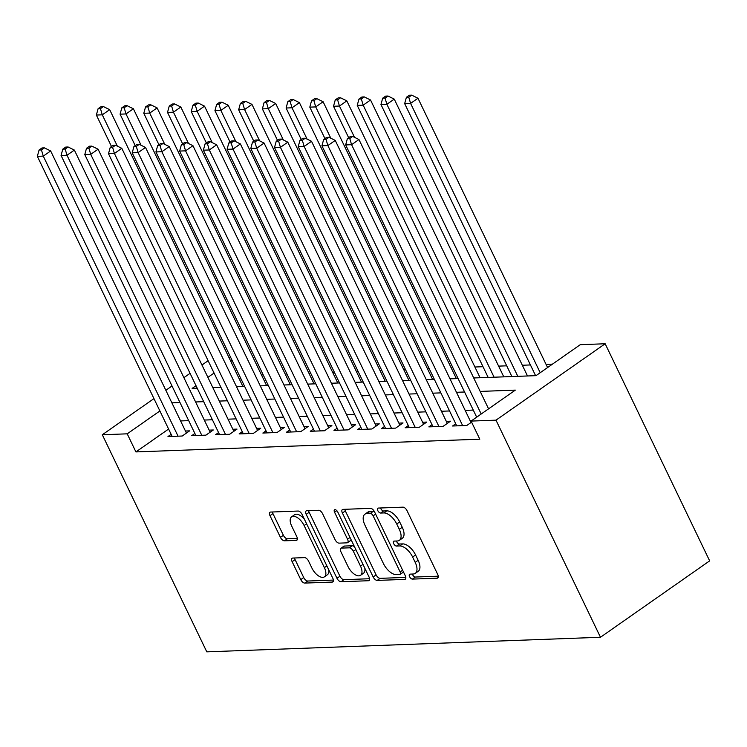 <?xml version="1.0" encoding="UTF-8"?>
<svg xmlns="http://www.w3.org/2000/svg" width="747" height="747" viewBox="0 0 747 747"><rect width="100%" height="100%" fill="white"/><g stroke="black" fill="none" stroke-linecap="round" stroke-linejoin="round"><path stroke-width="1.12" d="M409.589 576.675A2.867 1.438 -125 0 0 412.409 579.102L437.144 578.187A4.09 2.054 -125 0 0 437.779 577.982A4.09 2.054 -125 0 0 437.761 574.546L406.994 510.621A4.09 2.054 -125 0 0 402.96 507.157L378.225 508.072A2.867 1.438 -125 0 0 377.777 508.212A2.867 1.438 -125 0 0 377.795 510.612A2.867 1.438 -125 0 0 380.615 513.04L383.818 512.928A13.091 6.583 -125 0 1 396.741 524.011L399.3 529.343A13.091 6.583 -125 0 1 399.356 540.342A13.091 6.583 -125 0 1 397.32 540.977L394.127 541.099A2.867 1.438 -125 0 0 393.678 541.239A2.867 1.438 -125 0 0 393.688 543.648A2.867 1.438 -125 0 0 396.517 546.076L399.72 545.954A13.091 6.583 -125 0 1 412.633 557.047L415.201 562.37A13.091 6.583 -125 0 1 415.257 573.369A13.091 6.583 -125 0 1 413.222 574.013L410.019 574.135A2.867 1.438 -125 0 0 409.571 574.275A2.867 1.438 -125 0 0 409.589 576.675M412.307 574.041A2.867 1.438 -125 0 0 412.54 574.611A2.867 1.438 -125 0 0 415.36 577.039L438.293 576.189M380.512 507.988A2.867 1.438 -125 0 0 380.746 508.548A2.867 1.438 -125 0 0 383.566 510.976L386.769 510.855L383.818 512.928M396.414 541.015A2.867 1.438 -125 0 0 396.638 541.584A2.867 1.438 -125 0 0 399.468 544.003L402.67 543.891L399.72 545.954M292.759 558.056A4.09 2.054 -125 0 0 292.124 558.252A4.09 2.054 -125 0 0 292.142 561.688L300.77 579.625A4.09 2.054 -125 0 0 304.804 583.09L332.275 582.072A4.09 2.054 -125 0 0 332.91 581.876A4.09 2.054 -125 0 0 332.891 578.43L302.124 514.506A4.09 2.054 -125 0 0 298.09 511.041L270.619 512.059A4.09 2.054 -125 0 0 269.984 512.255A4.09 2.054 -125 0 0 270.003 515.691L280.433 537.364A4.09 2.054 -125 0 0 284.467 540.828L296.223 540.389A4.09 2.054 -125 0 0 296.858 540.193A4.09 2.054 -125 0 0 296.839 536.748L291.666 526.009A10.944 5.5 -125 0 1 291.629 516.812A10.944 5.5 -125 0 1 304.122 525.543L324.375 567.636A10.944 5.5 -125 0 1 324.422 576.833A10.944 5.5 -125 0 1 311.929 568.093L308.548 561.081A4.09 2.054 -125 0 0 304.515 557.617L292.759 558.056M168.598 429.049L135.917 451.916L127.214 433.83L102.311 434.754L206.798 651.851L600.476 637.266L709.65 560.866L605.163 343.76L580.26 344.684L536.001 375.657L473.71 377.963M135.917 451.916L479.798 439.18L471.086 421.084L495.989 420.159L600.476 637.266M373.164 576.945A4.09 2.054 -125 0 0 377.207 580.41L404.669 579.392A4.09 2.054 -125 0 0 405.304 579.186A4.09 2.054 -125 0 0 405.294 575.75L374.527 511.826A4.09 2.054 -125 0 0 370.484 508.352L343.013 509.37A4.09 2.054 -125 0 0 342.378 509.575A4.09 2.054 -125 0 0 342.397 513.012L373.164 576.945L376.115 574.882A4.09 2.054 -125 0 0 380.158 578.346L405.817 577.394M368.476 580.727L341.005 581.745A4.09 2.054 -125 0 1 336.972 578.281L306.205 514.356A4.09 2.054 -125 0 1 306.186 510.92A4.09 2.054 -125 0 1 306.821 510.715L318.577 510.276A4.09 2.054 -125 0 1 322.611 513.749L335.086 539.67A4.09 2.054 -125 0 0 339.129 543.134L346.925 542.845A4.09 2.054 -125 0 0 347.56 542.649A4.09 2.054 -125 0 0 347.542 539.213L334.553 512.218A2.867 1.438 -125 0 1 334.544 509.809A2.867 1.438 -125 0 1 337.812 512.097L369.093 577.095A4.09 2.054 -125 0 1 369.111 580.531A4.09 2.054 -125 0 1 368.476 580.727L369.513 579.999M455.735 423.801L452.57 426.005L466.8 425.482L471.59 422.13M432.018 424.679L428.853 426.882L443.083 426.36L450.46 421.196L446.314 421.355M408.301 425.557L405.135 427.77L419.366 427.237L426.742 422.074L422.597 422.232M384.584 426.434L381.428 428.647L395.658 428.115L403.035 422.951L398.879 423.11M360.866 427.312L357.71 429.525L371.941 428.993L379.317 423.838L375.162 423.988M337.149 428.19L333.993 430.403L348.223 429.87L355.6 424.716L351.445 424.866M313.441 429.067L310.276 431.28L324.506 430.758L331.883 425.594L327.737 425.743M289.724 429.945L286.559 432.158L300.789 431.635L308.166 426.472L304.02 426.621M266.007 430.832L262.851 433.036L277.072 432.513L284.448 427.349L280.302 427.508M242.289 431.71L239.133 433.914L253.364 433.391L260.74 428.227L256.585 428.386M218.572 432.588L215.416 434.801L229.646 434.268L237.023 429.105L232.868 429.264M194.864 433.465L191.699 435.678L205.929 435.146L213.306 429.983L209.16 430.141M473.271 410.084L465.176 410.383M449.554 410.962L441.458 411.261M425.837 411.84L417.741 412.148M402.129 412.727L394.024 413.026M378.412 413.605L370.307 413.903M354.694 414.482L346.599 414.781M330.977 415.36L322.881 415.659M307.26 416.238L299.164 416.537M283.543 417.115L275.447 417.414M259.835 417.993L251.73 418.292M236.117 418.871L228.012 419.179M212.4 419.758L204.304 420.057M188.683 420.636L180.587 420.935M472.067 420.393L470.031 420.468M171.147 434.343L167.982 436.556L182.212 436.024L189.589 430.87L185.443 431.019M552.481 364.134L546.057 364.368M530.435 364.947L522.34 365.246M506.718 365.825L498.623 366.123M483.001 366.702L474.905 367.01M452.934 367.823L451.188 367.888M429.217 368.701L427.48 368.766M405.5 369.578L403.763 369.644M381.782 370.456L380.046 370.521M358.065 371.334L356.328 371.399M334.348 372.211L332.611 372.277M310.64 373.098L308.894 373.155M286.923 373.976L285.186 374.042M263.205 374.854L261.469 374.919M240.823 378.514L239.507 379.439M229.04 357.701L230.786 357.636M208.124 360.708L201.951 365.022M190.065 373.341L183.902 377.665M172.006 385.984L165.843 390.298M153.947 398.618L102.311 434.754M159.895 410.962L127.214 433.83M471.086 421.084L515.346 390.111L480.181 391.419M464.569 391.998L456.464 392.296M440.851 392.875L432.746 393.174M417.134 393.753L409.039 394.052M393.417 394.631L385.321 394.93M369.7 395.508L361.604 395.807M345.982 396.386L337.887 396.685M322.274 397.264L314.17 397.572M298.557 398.151L290.452 398.45M274.84 399.029L266.744 399.328M251.123 399.906L243.027 400.205M227.405 400.784L219.31 401.083M203.688 401.662L195.593 401.961M179.98 402.54L171.875 402.838M495.989 420.159L605.163 343.76M196.003 385.685L192.128 388.403L197.217 388.216M212.839 387.637L220.935 387.338M236.556 386.759L244.652 386.46M260.273 385.882L268.369 385.573M283.981 384.994L292.086 384.696M307.699 384.117L315.794 383.818M331.416 383.239L339.512 382.94M355.133 382.361L363.229 382.062M378.85 381.484L386.946 381.185M402.558 380.606L410.663 380.307M426.276 379.728L434.38 379.429M449.993 378.85L458.088 378.542M232.121 360.418L230.795 361.343M214.062 373.052L207.899 377.366M415.257 573.369L418.208 571.306A13.091 6.583 -125 0 0 418.152 560.306L415.201 562.37M402.67 543.891A13.091 6.583 -125 0 1 415.584 554.974L418.152 560.306M399.356 540.342L402.306 538.279A13.091 6.583 -125 0 0 402.25 527.279L399.3 529.343M386.769 510.855A13.091 6.583 -125 0 1 399.692 521.948L402.25 527.279M344.825 509.305A4.09 2.054 -125 0 0 345.347 510.948L376.115 574.882M399.72 574.508A2.867 1.438 -125 0 0 400.159 574.368A2.867 1.438 -125 0 0 400.149 571.969L373.145 515.85A2.867 1.438 -125 0 0 370.316 513.422L366.945 513.544A13.091 6.583 -125 0 0 364.909 514.188A13.091 6.583 -125 0 0 364.966 525.188L383.426 563.546A13.091 6.583 -125 0 0 396.34 574.639L399.72 574.508M400.159 574.368L403.109 572.305A2.867 1.438 -125 0 0 403.427 571.875M374.546 511.863A2.867 1.438 -125 0 0 373.267 511.359L370.316 513.422M364.909 514.188L367.86 512.125A13.091 6.583 -125 0 1 369.896 511.48L373.267 511.359M369.616 578.729L343.956 579.681L341.005 581.745M308.623 510.649A4.09 2.054 -125 0 0 309.155 512.293L339.922 576.217A4.09 2.054 -125 0 0 343.956 579.681M347.56 542.649L350.511 540.585A4.09 2.054 -125 0 0 351.034 539.577M348.037 566.581A10.944 5.5 -125 0 0 360.54 575.311A10.944 5.5 -125 0 0 360.493 566.114L353.359 551.286A4.09 2.054 -125 0 0 349.316 547.822L341.519 548.111A4.09 2.054 -125 0 0 340.884 548.307A4.09 2.054 -125 0 0 340.903 551.744L348.037 566.581M360.54 575.311L363.49 573.248A10.944 5.5 -125 0 0 364.807 568.196M354.536 546.841A4.09 2.054 -125 0 0 352.267 545.758L349.316 547.822M340.884 548.307L343.835 546.244A4.09 2.054 -125 0 1 344.47 546.048L352.267 545.758M324.422 576.833L327.373 574.76A10.944 5.5 -125 0 0 328.699 569.709M304.477 519.38A10.944 5.5 -125 0 0 294.579 514.748L291.629 516.812M272.431 511.994A4.09 2.054 -125 0 0 272.954 513.628L283.384 535.291A4.09 2.054 -125 0 0 287.418 538.764L297.362 538.391M294.561 557.981A4.09 2.054 -125 0 0 295.093 559.624L303.721 577.562A4.09 2.054 -125 0 0 307.755 581.026L333.423 580.074M547.588 367.552L417.975 98.24L410.598 103.403L404.669 103.618L535.599 375.676M540.212 372.716L410.598 103.403L408.768 97.213L411.718 95.149L409.347 95.233L406.396 97.297L408.768 97.213M404.669 103.618L406.396 97.297M411.718 95.149L417.975 98.24M488.575 408.852L358.962 139.53L351.585 144.694L481.199 414.015M349.755 138.503L352.705 136.44L350.334 136.533L347.383 138.597L349.755 138.503L351.585 144.694L345.656 144.918L476.679 417.171M358.962 139.53L352.705 136.44M347.383 138.597L345.656 144.918M527.503 375.974L394.257 99.118L386.881 104.281L380.951 104.496L511.882 376.553M517.811 376.329L386.881 104.281L385.05 98.09L388.001 96.027L385.629 96.111L382.679 98.184L385.05 98.09M380.951 104.496L382.679 98.184M388.001 96.027L394.257 99.118M503.786 376.852L370.54 99.995L363.163 105.159L357.234 105.374L488.164 377.431M494.094 377.216L363.163 105.159L361.333 98.968L364.284 96.905L361.912 96.998L358.962 99.062L361.333 98.968M357.234 105.374L358.962 99.062M364.284 96.905L370.54 99.995M480.069 377.73L346.823 100.873L339.446 106.037L333.517 106.251L348.653 137.7M354.517 137.336L339.446 106.037L337.616 99.846L340.567 97.782L338.195 97.876L335.244 99.939L337.616 99.846M333.517 106.251L335.244 99.939M340.567 97.782L346.823 100.873M456.352 378.608L323.115 101.751L315.729 106.914L309.809 107.138L324.936 138.578M330.8 138.214L315.729 106.914L313.908 100.724L316.859 98.66L314.487 98.753L311.536 100.817L313.908 100.724M309.809 107.138L311.536 100.817M316.859 98.66L323.115 101.751M471.021 422.531L335.244 140.408L327.868 145.572L462.654 425.631M326.037 139.39L328.988 137.317L326.616 137.411L323.666 139.474L326.037 139.39L327.868 145.572L321.938 145.796L456.725 425.855M335.244 140.408L328.988 137.317M323.666 139.474L321.938 145.796M447.304 423.409L311.527 141.286L304.15 146.449L438.937 426.509M302.32 140.268L305.271 138.204L302.899 138.288L299.949 140.352L302.32 140.268L304.15 146.449L298.221 146.673L433.008 426.733M311.527 141.286L305.271 138.204M299.949 140.352L298.221 146.673M423.586 424.287L287.81 142.173L280.433 147.327L415.22 427.396M278.603 141.146L281.554 139.082L279.182 139.166L276.231 141.23L278.603 141.146L280.433 147.327L274.504 147.551L409.291 427.611M287.81 142.173L281.554 139.082M276.231 141.23L274.504 147.551M399.869 425.164L264.093 143.05L256.716 148.214L391.503 428.274M254.886 142.023L257.836 139.96L255.465 140.044L252.514 142.107L254.886 142.023L256.716 148.214L250.787 148.429L385.573 428.489M264.093 143.05L257.836 139.96M252.514 142.107L250.787 148.429M432.634 379.485L299.398 102.628L292.021 107.792L286.092 108.016L301.228 139.465M307.082 139.091L292.021 107.792L290.191 101.611L293.141 99.538L290.77 99.631L287.819 101.695L290.191 101.611M286.092 108.016L287.819 101.695M293.141 99.538L299.398 102.628M376.152 426.042L240.385 143.928L233.008 149.092L367.785 429.151M231.178 142.901L234.128 140.838L231.757 140.922L228.806 142.994L231.178 142.901L233.008 149.092L227.079 149.307L361.856 429.366M240.385 143.928L234.128 140.838M228.806 142.994L227.079 149.307M408.926 380.372L275.68 103.506L268.304 108.67L262.374 108.894L277.51 140.343M283.365 139.978L268.304 108.67L266.474 102.488L269.424 100.425L267.053 100.509L264.102 102.572L266.474 102.488M262.374 108.894L264.102 102.572M269.424 100.425L275.68 103.506M352.435 426.92L216.667 144.806L209.291 149.97L344.068 430.029M207.461 143.779L210.411 141.715L208.04 141.809L205.089 143.872L207.461 143.779L209.291 149.97L203.361 150.184L338.139 430.244M216.667 144.806L210.411 141.715M205.089 143.872L203.361 150.184M385.209 381.25L251.963 104.393L244.586 109.548L238.657 109.772L253.793 141.22M259.648 140.856L244.586 109.548L242.756 103.366L245.707 101.303L243.335 101.387L240.385 103.45L242.756 103.366M238.657 109.772L240.385 103.45M245.707 101.303L251.963 104.393M328.727 427.807L192.95 145.684L185.573 150.847L320.36 430.907M183.743 144.657L186.694 142.593L184.322 142.686L181.372 144.75L183.743 144.657L185.573 150.847L179.644 151.062L314.431 431.131M192.95 145.684L186.694 142.593M181.372 144.75L179.644 151.062M361.492 382.128L228.246 105.271L220.869 110.435L214.94 110.649L230.076 142.098M235.94 141.734L220.869 110.435L219.039 104.244L221.99 102.18L219.618 102.264L216.667 104.328L219.039 104.244M214.94 110.649L216.667 104.328M221.99 102.18L228.246 105.271M305.009 428.685L169.233 146.561L161.856 151.725L296.643 431.785M160.026 145.544L162.977 143.471L160.605 143.564L157.654 145.628L160.026 145.544L161.856 151.725L155.927 151.949L290.714 432.009M169.233 146.561L162.977 143.471M157.654 145.628L155.927 151.949M337.775 383.006L204.529 106.149L197.152 111.312L191.223 111.527L206.359 142.976M212.223 142.612L197.152 111.312L195.322 105.122L198.272 103.058L195.901 103.142L192.95 105.215L195.322 105.122M191.223 111.527L192.95 105.215M198.272 103.058L204.529 106.149M281.292 429.562L145.516 147.439L138.139 152.603L272.926 432.662M136.309 146.421L139.259 144.358L136.888 144.442L133.937 146.505L136.309 146.421L138.139 152.603L132.21 152.827L266.996 432.887M145.516 147.439L139.259 144.358M133.937 146.505L132.21 152.827M314.057 383.883L180.821 107.026L173.444 112.19L167.515 112.405L182.641 143.854M188.505 143.489L173.444 112.19L171.614 105.999L174.565 103.936L172.193 104.029L169.242 106.093L171.614 105.999M167.515 112.405L169.242 106.093M174.565 103.936L180.821 107.026M257.575 430.44L121.798 148.317L114.422 153.48L249.209 433.54M112.592 147.299L115.542 145.235L113.18 145.32L110.229 147.383L112.592 147.299L114.422 153.48L108.492 153.705L243.279 433.764M121.798 148.317L115.542 145.235M110.229 147.383L108.492 153.705M290.34 384.761L157.103 107.904L149.727 113.068L143.797 113.283L158.934 144.731M164.788 144.367L149.727 113.068L147.897 106.877L150.847 104.813L148.476 104.907L145.525 106.97L147.897 106.877M143.797 113.283L145.525 106.97M150.847 104.813L157.103 107.904M233.858 431.318L98.09 149.204L90.714 154.358L225.491 434.427M88.884 148.177L91.834 146.113L89.463 146.197L86.512 148.261L88.884 148.177L90.714 154.358L84.784 154.582L219.562 434.642M98.09 149.204L91.834 146.113M86.512 148.261L84.784 154.582M266.632 385.639L133.386 108.782L126.01 113.946L120.08 114.17L135.216 145.618M141.071 145.245L126.01 113.946L124.179 107.755L127.13 105.691L124.758 105.785L121.808 107.848L124.179 107.755M120.08 114.17L121.808 107.848M127.13 105.691L133.386 108.782M210.15 432.196L74.373 150.082L66.997 155.245L201.783 435.305M65.166 149.055L68.117 146.991L65.745 147.075L62.795 149.139L65.166 149.055L66.997 155.245L61.067 155.46L195.854 435.52M74.373 150.082L68.117 146.991M62.795 149.139L61.067 155.46M242.915 386.516L109.669 109.66L102.292 114.823L96.363 115.047L111.499 146.496M117.354 146.123L102.292 114.823L100.462 108.642L103.413 106.569L101.041 106.662L98.09 108.726L100.462 108.642M96.363 115.047L98.09 108.726M103.413 106.569L109.669 109.66M186.433 433.073L50.656 150.959L43.279 156.123L178.066 436.183M41.449 149.932L44.4 147.869L42.028 147.953L39.077 150.026L41.449 149.932L43.279 156.123L37.35 156.338L172.137 436.397M50.656 150.959L44.4 147.869M39.077 150.026L37.35 156.338M415.36 577.039L412.409 579.102M383.566 510.976L380.615 513.04M399.468 544.003L396.517 546.076M415.584 554.974L412.633 557.047M399.692 521.948L396.741 524.011M438.19 577.459L437.144 578.187M345.347 510.948L342.397 513.012M405.714 578.664L404.669 579.392M380.158 578.346L377.207 580.41M402.633 570.232L400.149 571.969M375.629 514.113L373.145 515.85M369.896 511.48L366.945 513.544M339.922 576.217L336.972 578.281M309.155 512.293L306.205 514.356M350.026 537.476L347.542 539.213M336.794 510.649L334.553 512.218M362.977 564.377L360.493 566.114M355.833 549.549L353.359 551.286M344.47 546.048L341.519 548.111M326.859 565.899L324.375 567.636M306.606 523.806L304.122 525.543M297.269 539.661L296.223 540.389M287.418 538.764L284.467 540.828M283.384 535.291L280.433 537.364M272.954 513.628L270.003 515.691M333.321 581.343L332.275 582.072M307.755 581.026L304.804 583.09M303.721 577.562L300.77 579.625M295.093 559.624L292.142 561.688"/></g></svg>
